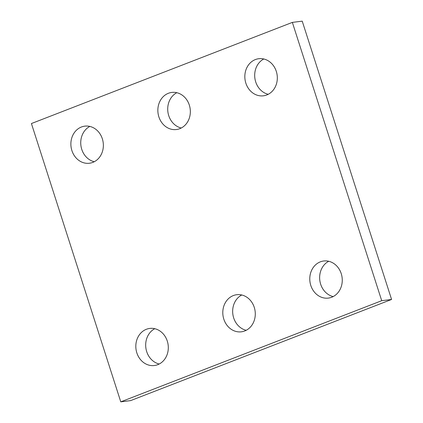 <?xml version="1.0" encoding="UTF-8"?>
<svg xmlns="http://www.w3.org/2000/svg" width="423" height="423" viewBox="0 0 423 423"><rect width="100%" height="100%" fill="white"/><g stroke="black" fill="none" stroke-linecap="round" stroke-linejoin="round"><path stroke-width="0.63" d="M120.777 401.85L381.715 300.7L292.356 22.393L31.424 123.542L120.777 401.85L130.644 400.607L391.576 299.458L381.715 300.7M391.576 299.458L302.223 21.15L292.356 22.393M246.197 330.294A18.691 16.206 82.8 0 1 233.681 317.922A18.691 16.206 82.8 0 1 241.75 294.99M223.82 319.164A18.691 16.206 82.8 0 1 236.706 294.715A18.691 16.206 82.8 0 1 255.122 311.238A18.691 16.206 82.8 0 1 241.38 331.812A18.691 16.206 82.8 0 1 223.82 319.164M159.222 364.013A18.691 16.206 82.8 0 1 146.707 351.635A18.691 16.206 82.8 0 1 154.77 328.703M136.841 352.877A18.691 16.206 82.8 0 1 149.726 328.433A18.691 16.206 82.8 0 1 168.143 344.951A18.691 16.206 82.8 0 1 154.4 365.525A18.691 16.206 82.8 0 1 136.841 352.877M333.176 296.581A18.691 16.206 82.8 0 1 320.66 284.203A18.691 16.206 82.8 0 1 328.724 261.271M310.799 285.446A18.691 16.206 82.8 0 1 323.685 261.002A18.691 16.206 82.8 0 1 342.096 277.52A18.691 16.206 82.8 0 1 328.359 298.093A18.691 16.206 82.8 0 1 310.799 285.446M181.25 128.01A18.691 16.206 82.8 0 1 168.735 115.638A18.691 16.206 82.8 0 1 176.803 92.706M158.874 116.88A18.691 16.206 82.8 0 1 171.759 92.431A18.691 16.206 82.8 0 1 190.176 108.954A18.691 16.206 82.8 0 1 176.433 129.528A18.691 16.206 82.8 0 1 158.874 116.88M94.276 161.729A18.691 16.206 82.8 0 1 81.761 149.351A18.691 16.206 82.8 0 1 89.824 126.419M71.899 150.599A18.691 16.206 82.8 0 1 84.78 126.149A18.691 16.206 82.8 0 1 103.196 142.667A18.691 16.206 82.8 0 1 89.454 163.241A18.691 16.206 82.8 0 1 71.899 150.599M268.23 94.297A18.691 16.206 82.8 0 1 255.714 81.919A18.691 16.206 82.8 0 1 263.778 58.987M245.853 83.162A18.691 16.206 82.8 0 1 258.739 58.718A18.691 16.206 82.8 0 1 277.155 75.236A18.691 16.206 82.8 0 1 263.413 95.809A18.691 16.206 82.8 0 1 245.853 83.162"/></g></svg>
